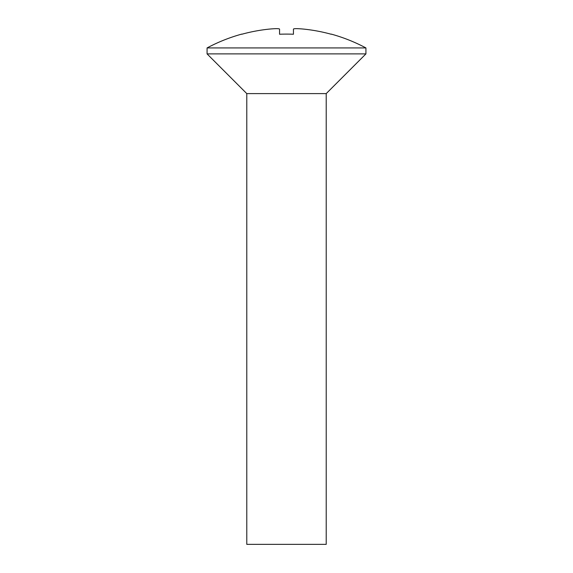 <?xml version="1.0" encoding="UTF-8"?>
<svg xmlns="http://www.w3.org/2000/svg" width="573" height="573" viewBox="0 0 573 573"><rect width="100%" height="100%" fill="white"/><g stroke="black" fill="none" stroke-linecap="round" stroke-linejoin="round"><path stroke-width="0.86" d="M246.784 93.6L326.216 93.6L326.216 544.35L246.784 544.35L246.784 93.6L207.075 53.891L365.925 53.891L365.925 47.931A168.784 168.784 0 0 0 331.18 34.094L331.18 34.244A168.641 168.641 0 0 0 303.375 29.065A168.641 168.641 0 0 1 331.18 34.244M293.448 29.065L293.448 34.244L293.448 29.065C294.042 28.514 297.351 28.514 303.375 29.065C297.351 28.514 294.042 28.514 293.448 29.065L293.448 34.244A162.761 162.761 0 0 0 279.552 34.244L279.552 29.065C278.958 28.514 275.649 28.514 269.625 29.065A168.641 168.641 0 0 0 241.82 34.244L241.82 34.094A168.784 168.784 0 0 0 207.075 47.931L365.925 47.931M241.82 34.244A168.641 168.641 0 0 1 269.625 29.065M279.552 29.065L279.552 34.244M326.216 93.6L365.925 53.891M207.075 53.891L207.075 47.931"/></g></svg>
